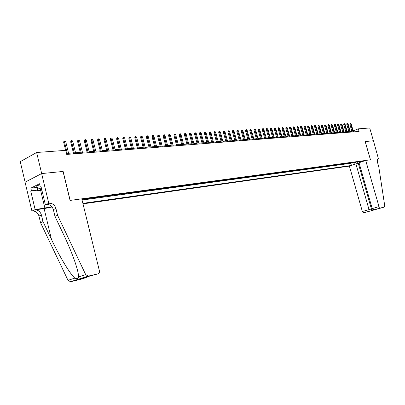 <?xml version="1.0" encoding="UTF-8"?>
<svg xmlns="http://www.w3.org/2000/svg" width="405" height="405" viewBox="0 0 405 405"><rect width="100%" height="100%" fill="white"/><g stroke="black" fill="none" stroke-linecap="round" stroke-linejoin="round"><path stroke-width="0.61" d="M83 203.852L349.383 166.106L362.348 211.486L372.256 208.737M25.105 182.154L20.25 161.666L36.637 152.493L41.69 173.568L63.134 171.447L70.176 200.409L370.438 159.798L365.168 141.568L373.415 140.753L369.714 127.995L358.324 128.836L353.165 130.825M81.957 199.604L84.027 199.103M87.47 198.637L90.69 198.202M94.087 197.736L97.235 197.311M100.592 196.85L103.675 196.435M106.996 195.985L110.013 195.569M113.294 195.124L116.25 194.724M119.485 194.284L122.386 193.889M125.585 193.453L128.425 193.069M131.584 192.638L134.369 192.259M137.492 191.838L140.221 191.464M143.309 191.044L145.982 190.684M149.035 190.269L151.657 189.91M154.675 189.499L157.241 189.15M160.228 188.745L162.744 188.401M165.696 188.001L168.166 187.667M171.087 187.267L173.507 186.938M176.393 186.548L178.767 186.224M181.622 185.834L183.951 185.52M186.776 185.136L189.059 184.827M191.854 184.447L194.096 184.138M196.86 183.764L199.057 183.465M201.796 183.095L203.948 182.802M206.656 182.432L208.772 182.144M211.451 181.779L213.526 181.501M216.179 181.136L218.219 180.863M220.841 180.503L222.841 180.23M225.443 179.881L227.402 179.612M229.974 179.263L231.898 179M234.449 178.656L236.338 178.397M238.859 178.053L240.717 177.8M243.213 177.461L245.035 177.213M247.511 176.879L249.298 176.636M251.748 176.302L253.5 176.064M255.93 175.735L257.651 175.502M260.056 175.173L261.746 174.945M264.131 174.621L265.791 174.393M268.15 174.074L269.786 173.851M272.119 173.532L273.724 173.315M276.038 173.001L277.612 172.788M279.911 172.474L281.455 172.262M283.728 171.953L285.247 171.745M287.504 171.442L288.993 171.239M291.23 170.935L292.693 170.738M294.911 170.434L296.349 170.237M298.541 169.938L299.958 169.746M302.135 169.452L303.522 169.265M305.679 168.971L307.046 168.784M309.182 168.495L310.524 168.313M312.645 168.024L313.966 167.842M316.067 167.559L317.363 167.381M319.449 167.098L320.719 166.926M322.785 166.642L324.035 166.475M326.086 166.197L327.316 166.03M329.351 165.751L330.561 165.589M332.576 165.311L333.76 165.154M335.765 164.881L336.93 164.724M338.914 164.45L340.063 164.293M342.033 164.03L343.156 163.873M345.111 163.61L346.219 163.458M348.158 163.195L349.247 163.048M36.637 152.493L65.731 150.351L66.724 154.411L359.073 131.438L358.324 128.836M363.948 161.048L81.906 199.392M82.873 203.345L351.074 165.518M82.068 200.06L350.821 163.291L352.239 162.638M351.165 162.785L352.279 162.78M349.966 162.947L349.287 163.19M346.943 163.362L346.26 163.6M343.88 163.777L343.197 164.015M340.787 164.197L340.104 164.44M337.659 164.622L336.97 164.865M334.495 165.053L333.806 165.296M331.29 165.488L330.601 165.731M328.05 165.928L327.356 166.177M324.769 166.374L324.081 166.622M321.454 166.825L320.76 167.073M318.097 167.28L317.404 167.533M314.705 167.741L314.007 167.994M311.268 168.212L310.569 168.46M307.79 168.682L307.086 168.936M304.266 169.163L303.568 169.417M300.702 169.644L299.999 169.903M297.093 170.135L296.389 170.394M293.443 170.632L292.739 170.89M289.742 171.138L289.038 171.396M286.001 171.644L285.292 171.907M282.209 172.16L281.5 172.424M278.367 172.682L277.658 172.945M274.479 173.213L273.77 173.477M270.54 173.745L269.826 174.013M266.551 174.292L265.837 174.555M262.506 174.839L261.792 175.107M258.41 175.395L257.696 175.664M254.264 175.962L253.545 176.231M250.057 176.534L249.343 176.803M245.8 177.112L245.081 177.385M241.481 177.699L240.762 177.972M237.102 178.291L236.383 178.57M232.667 178.899L231.949 179.172M228.167 179.506L227.448 179.785M223.611 180.129L222.887 180.407M218.983 180.757L218.265 181.035M214.296 181.394L213.577 181.678M209.542 182.042L208.818 182.321M204.722 182.695L203.998 182.979M199.827 183.359L199.103 183.647M194.866 184.037L194.142 184.321M189.834 184.72L189.11 185.009M184.726 185.414L184.002 185.703M179.542 186.118L178.818 186.411M174.282 186.837L173.553 187.125M168.941 187.561L168.217 187.854M163.519 188.3L162.795 188.593M158.016 189.044L157.292 189.343M152.432 189.803L151.708 190.102M146.757 190.578L146.033 190.876M140.996 191.362L140.272 191.661M135.143 192.157L134.419 192.461M129.195 192.962L128.476 193.266M123.155 193.787L122.437 194.091M117.02 194.618L116.301 194.927M110.783 195.468L110.064 195.777M104.444 196.329L103.731 196.638M98.005 197.205L97.286 197.519M91.454 198.096L90.74 198.41M84.797 199.002L84.083 199.316M351.879 131.316L350.279 131.483M348.872 131.595L347.232 131.721M345.819 131.827L344.154 131.959M342.731 132.07L341.04 132.197M339.608 132.308L337.886 132.445M336.449 132.556L334.702 132.688M333.249 132.799L331.472 132.941M330.019 133.053L328.212 133.189M326.744 133.306L324.911 133.448M323.433 133.559L321.57 133.706M320.087 133.822L318.188 133.969M316.695 134.08L314.766 134.232M313.262 134.349L311.303 134.5M309.79 134.617L307.8 134.769M306.276 134.89L304.251 135.047M302.717 135.164L300.657 135.326M299.118 135.442L297.022 135.604M295.468 135.726L293.341 135.888M291.777 136.009L289.61 136.176M288.041 136.298L285.834 136.47M284.254 136.591L282.012 136.769M280.422 136.89L278.139 137.067M276.539 137.189L274.215 137.371M272.606 137.492L270.246 137.675M268.621 137.801L266.222 137.989M264.581 138.115L262.141 138.302M260.496 138.429L258.01 138.621M256.35 138.753L253.824 138.945M252.153 139.077L249.581 139.274M247.9 139.406L245.278 139.609M243.587 139.74L240.919 139.948M239.213 140.079L236.5 140.287M234.784 140.419L232.024 140.636M230.293 140.768L227.478 140.986M225.737 141.122L222.877 141.34M221.12 141.477L218.204 141.704M216.437 141.841L213.47 142.069M211.688 142.206L208.666 142.444M206.874 142.58L203.796 142.818M201.989 142.96L198.85 143.203M197.027 143.34L193.833 143.588M192 143.729L188.745 143.983M186.897 144.124L183.581 144.382M181.718 144.524L178.342 144.787M176.464 144.934L173.021 145.198M171.128 145.344L167.619 145.618M165.711 145.765L162.137 146.043M160.213 146.19L156.573 146.473M154.634 146.62L150.918 146.909M148.964 147.061L145.177 147.354M143.208 147.506L139.345 147.805M137.361 147.962L133.422 148.265M131.417 148.417L127.403 148.731M125.383 148.888L121.287 149.202M119.247 149.359L115.071 149.683M113.015 149.845L108.753 150.174M106.682 150.331L102.333 150.67M100.243 150.832L95.803 151.176M93.697 151.338L89.166 151.688M87.04 151.855L82.418 152.209M80.271 152.376L75.548 152.741M73.386 152.908L68.566 153.282M351.925 132L351.748 131.372M350.821 163.291L351.424 165.397M354.537 164.319L355.443 162.202M360.328 161.539L361.118 162.03M357.742 163.585L357.726 161.894M67.534 154.351L64.501 141.937L63.681 142.393L63.894 141.234L64.349 140.986L64.501 141.937L65.772 141.861L68.804 154.249M63.681 142.393L65.63 150.361M64.349 140.986L65.053 140.94L65.772 141.861M41.472 188.462L40.206 189.545L41.766 189.682M41.882 190.173L37.533 190.689L36.744 187.388L36.865 185.758L39.791 184.852M37.533 190.689L37.66 189.094L41.351 187.955M36.865 185.758L37.66 189.094M81.77 198.84L99.402 270.859C99.65 272.413 99.159 273.41 97.924 273.861L88.27 276.109L70.531 281.728L67.999 280.321L40.535 222.669L38.961 216.057C37.822 212.605 35.615 210.929 32.339 211.03L31.924 211.086L25.07 182.174L41.649 173.573L63.028 171.457L70.065 200.424L81.77 198.84M40.535 222.669L42.991 221.601L51.486 239.441C59.479 256.507 70.404 274.575 74.879 278.119C76.98 278.974 78.216 278.579 78.58 276.934C78.616 274.241 77.456 269.381 75.107 262.339C72.085 253.621 68.258 244.372 63.62 234.606L54.979 216.386L53.349 209.618C52.179 206.079 49.942 204.348 46.641 204.429L49.197 203.244L48.777 203.305L41.649 173.573M54.979 216.386L57.561 215.263L55.925 208.469C54.746 204.91 52.503 203.173 49.197 203.244M51.486 239.441L44.115 208.59L34.774 209.906C38.05 209.81 40.262 211.491 41.411 214.964L42.991 221.601M85.764 277.693L79.942 279.055L85.941 277.643L80.124 279.47L70.531 281.728M78.58 276.934L85.708 274.656L57.561 215.263M37.407 190.173L30.724 190.963L37.346 189.915M40.93 186.184L40.13 186.275L39.528 183.748L30.841 188.117L31.433 190.608M40.13 186.275L40.864 185.91L45.395 204.864L48.777 203.305M31.924 211.086L35.149 209.598L51.972 206.798M30.724 190.963L35.149 209.598M44.115 208.59L52.108 206.98M48.256 204.474L45.395 204.864M85.708 274.656L88.27 276.109M30.841 188.117L36.754 187.439M85.941 277.643L87.632 276.742M80.124 279.005L80.392 278.913M79.942 279.055L86.29 277.055M359.164 163.22L355.904 163.843L369.011 209.537L369.006 211.309L363.68 212.853L384.244 207.112L384.72 205.715L378.766 166.728L377.566 162.592C377.06 160.441 377.344 159.155 378.422 158.725L373.43 140.753L365.168 141.578M355.904 163.843L349.383 166.106M365.209 141.563L370.484 159.793L365.695 160.441L379.014 206.616L380.32 208.023L384.244 207.112M378.645 158.689L378.007 158.907M365.695 160.441L359.033 162.754L372.21 208.605L379.014 206.616M363.68 212.853L362.348 211.486M358.354 163.504L371.42 208.985L371.41 210.742L377.085 209.086M380.341 208.018L374.843 209.613C373.486 209.846 372.61 209.506 372.21 208.605M374.893 209.603L377.232 209.056M377.283 209.041L371.41 210.742M74.535 153.799L71.518 141.497L70.698 141.942L70.905 140.798L71.361 140.55L71.518 141.497L72.768 141.416L75.786 153.697M70.698 141.942L73.624 153.87M71.361 140.55L72.055 140.505L72.768 141.416M81.42 153.257L78.418 141.061L77.593 141.507L77.8 140.368L78.256 140.12L78.418 141.061L79.648 140.981L82.65 153.161M77.593 141.507L80.504 153.328M78.256 140.12L78.94 140.079L79.648 140.981M88.194 152.726L85.202 140.631L84.377 141.072L84.574 139.948L85.035 139.7L85.202 140.631L86.407 140.555L89.399 152.629M84.377 141.072L87.272 152.796M85.035 139.7L85.708 139.659L86.407 140.555M94.851 152.204L91.869 140.211L91.044 140.651L91.241 139.533L91.702 139.285L91.869 140.211L93.059 140.135L96.036 152.108M91.044 140.651L93.93 152.275M91.702 139.285L92.36 139.244L93.059 140.135M101.397 151.688L98.43 139.796L97.6 140.231L97.797 139.123L98.258 138.88L98.43 139.796L99.6 139.72L102.561 151.597M97.6 140.231L100.475 151.759M98.258 138.88L98.906 138.839L99.6 139.72M107.836 151.181L104.88 139.386L104.05 139.821L104.242 138.723L104.708 138.48L104.88 139.386L106.034 139.315L108.98 151.09M104.05 139.821L106.91 151.252M104.708 138.48L105.346 138.439L106.034 139.315M114.169 150.685L111.228 138.986L110.398 139.416L110.585 138.328L111.051 138.085L111.228 138.986L112.362 138.915L115.298 150.594M110.398 139.416L113.248 150.756M111.051 138.085L111.679 138.049L112.362 138.915M120.401 150.194L117.475 138.591L116.64 139.021L116.827 137.938L117.293 137.7L117.475 138.591L118.589 138.52L121.515 150.108M116.64 139.021L119.475 150.265M117.293 137.7L117.911 137.66L118.589 138.52M126.532 149.713L123.621 138.201L122.786 138.626L122.968 137.553L123.434 137.32L123.621 138.201L124.715 138.135L127.626 149.627M122.786 138.626L125.611 149.784M123.434 137.32L124.041 137.28L124.715 138.135M132.572 149.237L129.666 137.821L128.831 138.242L129.013 137.179L129.478 136.946L129.666 137.821L130.744 137.756L133.645 149.151M128.831 138.242L131.645 149.308M129.478 136.946L130.076 136.905L130.744 137.756M138.51 148.772L135.619 137.447L134.784 137.862L134.966 136.809L135.427 136.576L135.619 137.447L136.682 137.376L139.568 148.686M134.784 137.862L137.584 148.843M135.427 136.576L136.019 136.536L136.682 137.376M144.357 148.311L141.482 137.077L140.641 137.492L140.824 136.444L141.284 136.212L141.482 137.077L142.525 137.006L145.4 148.23M140.641 137.492L143.431 148.382M141.284 136.212L141.866 136.176L142.525 137.006M150.113 147.86L147.248 136.708L146.413 137.123L146.59 136.085L147.055 135.852L147.248 136.708L148.281 136.647L151.141 147.779M146.413 137.123L149.187 147.931M147.055 135.852L147.623 135.817L148.281 136.647M155.783 147.415L152.933 136.353L152.093 136.763L152.265 135.731L152.731 135.503L152.933 136.353L153.946 136.288L156.791 147.334M152.093 136.763L154.857 147.486M152.731 135.503L153.292 135.467L153.946 136.288M161.362 146.974L158.527 135.999L157.687 136.404L157.859 135.381L158.325 135.154L158.527 135.999L159.524 135.933L162.359 146.899M157.687 136.404L160.436 147.045M158.325 135.154L158.876 135.118L159.524 135.933M166.86 146.544L164.035 135.65L163.195 136.055L163.362 135.037L163.828 134.814L164.035 135.65L165.017 135.589L167.842 146.468M163.195 136.055L165.934 146.615M163.828 134.814L164.374 134.779L165.017 135.589M172.272 146.119L169.462 135.305L168.622 135.71L168.789 134.703L169.255 134.475L169.462 135.305L170.429 135.245L173.239 146.043M168.622 135.71L171.35 146.19M169.255 134.475L169.791 134.445L170.429 135.245M177.608 145.699L174.808 134.966L173.968 135.366L174.13 134.369L174.595 134.146L174.808 134.966L175.76 134.911L178.559 145.623M173.968 135.366L176.681 145.77M174.595 134.146L175.127 134.111L175.76 134.911M182.863 145.284L180.073 134.637L179.233 135.032L179.395 134.04L179.86 133.817L180.073 134.637L181.015 134.576L183.799 145.213M179.233 135.032L181.936 145.36M179.86 133.817L180.382 133.787L181.015 134.576M188.036 144.879L185.262 134.308L184.422 134.703L184.584 133.716L185.05 133.498L185.262 134.308L186.189 134.247L188.963 144.808M184.422 134.703L187.115 144.95M185.05 133.498L185.566 133.463L186.189 134.247M193.139 144.479L190.375 133.984L189.54 134.374L189.697 133.397L190.163 133.179L190.375 133.984L191.287 133.928L194.051 144.408M189.54 134.374L192.218 144.55M190.163 133.179L190.669 133.149L191.287 133.928M198.166 144.084L195.418 133.665L194.577 134.055L194.734 133.083L195.2 132.865L195.418 133.665L196.314 133.609L199.063 144.013M194.577 134.055L197.245 144.155M195.2 132.865L195.701 132.835L196.314 133.609M203.123 143.694L200.384 133.351L199.543 133.741L199.7 132.774L200.166 132.562L200.384 133.351L201.27 133.296L204.009 143.623M199.543 133.741L202.201 143.765M200.166 132.562L200.657 132.531L201.27 133.296M208.008 143.309L205.279 133.042L204.444 133.427L204.596 132.47L205.057 132.258L205.279 133.042L206.155 132.987L208.879 143.243M204.444 133.427L207.087 143.38M205.057 132.258L205.543 132.227L206.155 132.987M212.822 142.93L210.104 132.739L209.269 133.118L209.42 132.172L209.886 131.959L210.104 132.739L210.97 132.683L213.683 142.864M209.269 133.118L211.901 143.006M209.886 131.959L210.362 131.929L210.97 132.683M217.571 142.56L214.868 132.435L214.027 132.815L214.179 131.873L214.64 131.66L214.868 132.435L215.713 132.384L218.416 142.494M214.027 132.815L216.65 142.631M214.64 131.66L215.116 131.63L215.713 132.384M222.249 142.19L219.556 132.141L218.72 132.516L218.867 131.579L219.333 131.372L219.556 132.141L220.396 132.086L223.084 142.125M218.72 132.516L221.332 142.261M219.333 131.372L219.799 131.341L220.396 132.086M226.866 141.826L224.188 131.848L223.352 132.222L223.494 131.291L223.96 131.083L224.188 131.848L225.013 131.797L227.691 141.765M223.352 132.222L225.95 141.902M223.96 131.083L224.416 131.053L225.013 131.797M231.417 141.472L228.749 131.559L227.914 131.934L228.055 131.007L228.521 130.8L228.749 131.559L229.564 131.509L232.232 141.406M227.914 131.934L230.501 141.542M228.521 130.8L228.972 130.774L229.564 131.509M235.907 141.117L233.25 131.276L232.419 131.645L232.556 130.729L233.022 130.521L233.25 131.276L234.055 131.225L236.707 141.056M232.419 131.645L234.991 141.188M233.022 130.521L233.467 130.496L234.055 131.225M240.337 140.768L237.689 130.992L236.859 131.362L236.996 130.451L237.462 130.248L237.689 130.992L238.484 130.947L241.127 140.707M236.859 131.362L239.421 140.839M237.462 130.248L237.902 130.218L238.484 130.947M244.706 140.424L242.069 130.719L241.238 131.083L241.375 130.177L241.841 129.975L242.069 130.719L242.853 130.668L245.486 140.363M241.238 131.083L243.79 140.5M241.841 129.975L242.276 129.949L242.853 130.668M249.014 140.09L246.392 130.445L245.562 130.81L245.698 129.909L246.159 129.706L246.392 130.445L247.161 130.395L249.784 140.029M245.562 130.81L248.103 140.16M246.159 129.706L246.589 129.681L247.161 130.395M253.267 139.755L250.654 130.177L249.824 130.537L249.961 129.646L250.422 129.443L250.654 130.177L251.419 130.126L254.026 139.695M249.824 130.537L252.356 139.826M250.422 129.443L250.847 129.418L251.419 130.126M257.464 139.421L254.861 129.909L254.036 130.268L254.168 129.382L254.629 129.18L254.861 129.909L255.616 129.863L258.213 139.366M254.036 130.268L256.552 139.497M254.629 129.18L255.044 129.154L255.616 129.863M261.605 139.097L259.018 129.646L258.188 130.005L258.319 129.124L258.78 128.922L259.018 129.646L259.757 129.6L262.344 139.042M258.188 130.005L260.699 139.168M258.78 128.922L259.19 128.896L259.757 129.6M265.69 138.778L263.113 129.387L262.288 129.742L262.42 128.866L262.875 128.668L263.113 129.387L263.847 129.342L266.419 138.718M262.288 129.742L264.784 138.849M262.875 128.668L263.285 128.643L263.847 129.342M269.725 138.459L267.158 129.134L266.333 129.484L266.465 128.618L266.92 128.42L267.158 129.134L267.882 129.089L270.444 138.404M266.333 129.484L268.819 138.53M266.92 128.42L267.882 129.089M273.704 138.145L271.153 128.881L270.327 129.23L270.454 128.365L270.91 128.172L271.153 128.881L271.866 128.836L274.418 138.09M270.327 129.23L272.803 138.216M270.91 128.172L271.866 128.836M277.638 137.837L275.091 128.633L274.271 128.982L274.398 128.122L274.853 127.929L275.091 128.633L275.795 128.588L278.336 137.781M274.271 128.982L276.736 137.908M274.853 127.929L275.795 128.588M281.516 137.533L278.984 128.385L278.164 128.734L278.286 127.879L278.741 127.686L278.984 128.385L279.678 128.339L282.209 137.477M278.164 128.734L280.619 137.604M278.741 127.686L279.678 128.339M285.348 137.234L282.827 128.142L282.007 128.486L282.128 127.641L282.584 127.448L282.827 128.142L283.51 128.096L286.031 137.179M282.007 128.486L284.452 137.305M282.584 127.448L283.51 128.096M289.13 136.936L286.618 127.904L285.803 128.248L285.925 127.403L286.375 127.21L286.618 127.904L287.297 127.858L289.808 136.88M285.803 128.248L288.233 137.006M286.375 127.21L287.297 127.858M292.866 136.642L290.365 127.666L289.55 128.005L289.671 127.17L290.122 126.978L290.365 127.666L291.033 127.626L293.534 136.591M289.55 128.005L291.975 136.713M290.122 126.978L291.033 127.626M296.556 136.353L294.065 127.433L293.25 127.772L293.372 126.937L293.822 126.75L294.065 127.433L294.729 127.388L297.214 136.298M293.25 127.772L295.665 136.419M293.822 126.75L294.729 127.388M300.201 136.065L297.721 127.2L296.906 127.54L297.027 126.714L297.478 126.522L297.721 127.2L298.374 127.16L300.849 136.014M296.906 127.54L299.31 136.136M297.478 126.522L298.374 127.16M303.801 135.781L301.33 126.973L300.515 127.307L300.637 126.487L301.087 126.299L301.33 126.973L301.973 126.932L304.444 135.731M300.515 127.307L302.91 135.852M301.087 126.299L301.973 126.932M307.354 135.503L304.894 126.745L304.084 127.084L304.201 126.264L304.651 126.076L304.894 126.745L305.532 126.709L307.987 135.452M304.084 127.084L306.469 135.574M304.651 126.076L305.532 126.709M310.868 135.23L308.418 126.527L307.608 126.856L307.724 126.046L308.175 125.859L308.418 126.527L309.045 126.487L311.496 135.179M307.608 126.856L309.982 135.295M308.175 125.859L309.045 126.487M314.336 134.956L311.896 126.304L311.091 126.633L311.202 125.828L311.653 125.646L311.896 126.304L312.518 126.264L314.958 134.905M311.091 126.633L313.455 135.022M311.653 125.646L312.518 126.264M317.763 134.683L315.338 126.087L314.528 126.416L314.644 125.616L315.09 125.434L315.338 126.087L315.951 126.046L318.376 134.637M314.528 126.416L316.882 134.754M315.09 125.434L315.951 126.046M321.15 134.419L318.735 125.874L317.93 126.198L318.041 125.403L318.487 125.221L318.735 125.874L319.342 125.834L321.757 134.369M317.93 126.198L320.274 134.485M318.487 125.221L319.342 125.834M324.501 134.156L322.091 125.661L321.286 125.985L321.398 125.196L321.843 125.013L322.091 125.661L322.689 125.621L325.099 134.111M321.286 125.985L323.62 134.227M321.843 125.013L322.689 125.621M327.807 133.898L325.407 125.449L324.608 125.773L324.719 124.988L325.159 124.806L325.407 125.449L326 125.413L328.399 133.847M324.608 125.773L326.931 133.964M325.159 124.806L326 125.413M331.077 133.64L328.688 125.241L327.888 125.565L327.994 124.78L328.44 124.603L328.688 125.241L329.275 125.206L331.66 133.594M327.888 125.565L330.202 133.706M328.44 124.603L329.275 125.206M334.307 133.387L331.928 125.039L331.133 125.358L331.239 124.583L331.68 124.401L331.928 125.039L332.51 125.003L334.884 133.341M331.133 125.358L333.436 133.453M331.68 124.401L332.51 125.003M337.502 133.134L335.132 124.836L334.338 125.155L334.444 124.381L334.884 124.203L335.132 124.836L335.704 124.801L338.074 133.088M334.338 125.155L336.631 133.204M334.884 124.203L335.704 124.801M340.661 132.886L338.302 124.634L337.507 124.953L337.608 124.183L338.053 124.006L338.302 124.634L338.863 124.598L341.223 132.84M337.507 124.953L339.79 132.956M338.053 124.006L338.863 124.598M343.779 132.643L341.43 124.436L340.635 124.755L340.742 123.991L341.182 123.814L341.43 124.436L341.992 124.401L344.336 132.597M340.635 124.755L342.913 132.708M341.182 123.814L341.992 124.401M346.862 132.4L344.523 124.244L343.734 124.558L343.835 123.793L344.275 123.621L344.523 124.244L345.08 124.208L347.414 132.354M343.734 124.558L346.002 132.465M344.275 123.621L345.08 124.208M349.915 132.157L347.586 124.051L346.796 124.36L346.898 123.606L347.338 123.434L347.586 124.051L348.133 124.016L350.462 132.116M346.796 124.36L349.054 132.227M347.338 123.434L348.133 124.016M352.932 131.924L350.614 123.859L349.824 124.168L349.925 123.419L350.36 123.241L350.614 123.859L351.15 123.824L353.469 131.878M349.824 124.168L352.072 131.99M350.36 123.241L351.15 123.824M53.349 209.618L55.925 208.469M41.411 214.964L38.961 216.057M86.235 277.071L97.924 273.861M67.999 280.321L74.879 278.119M34.774 209.906L32.339 211.03M40.632 190.32L44.914 208.226M371.395 210.747L368.995 211.314L371.42 210.737M378.108 158.841L378.488 158.709M41.28 188.543L40.206 189.545M70.44 281.743L88.179 276.129M378.169 158.811L378.422 158.725M380.32 208.023L374.843 209.613M369.006 211.309L363.66 212.858"/></g></svg>
